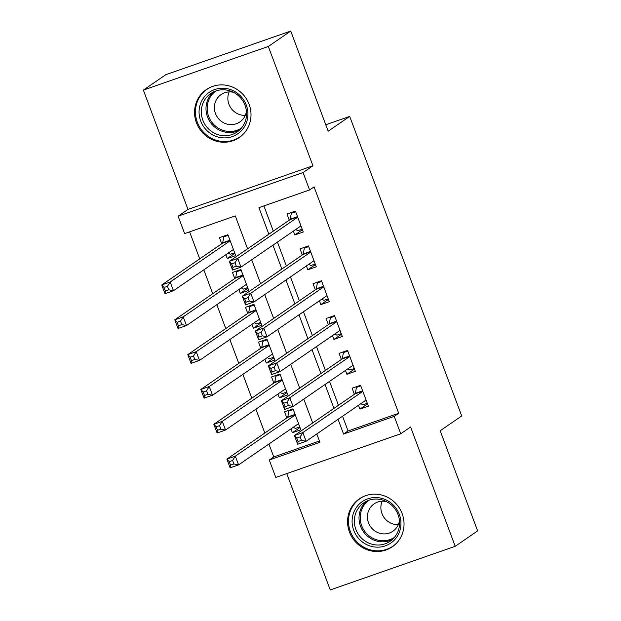 <?xml version="1.0" encoding="UTF-8"?>
<svg xmlns="http://www.w3.org/2000/svg" width="621" height="621" viewBox="0 0 621 621"><rect width="100%" height="100%" fill="white"/><g stroke="black" fill="none" stroke-linecap="round" stroke-linejoin="round"><path stroke-width="0.93" d="M196.438 122.764A29.086 27.821 -124.5 0 0 239.256 137.536A29.086 27.821 -124.5 0 0 249.122 104.359A29.086 27.821 -124.5 0 0 206.304 89.595A29.086 27.821 -124.5 0 0 196.438 122.764M349.46 532.042A29.086 27.821 -124.5 0 0 392.278 546.814A29.086 27.821 -124.5 0 0 402.144 513.645A29.086 27.821 -124.5 0 0 359.334 498.873A29.086 27.821 -124.5 0 0 349.46 532.042M247.585 248.796L235.281 215.906L184.631 233.597L178.118 216.186L303.064 172.537L309.576 189.948L258.926 207.647L268.846 234.187M187.977 209.409L312.93 165.76L268.326 46.459L290.744 31.05L165.791 74.699L143.373 90.107L187.977 209.409L178.118 216.186M286.755 473.598L330.256 589.95L455.209 546.301L410.605 427L400.739 433.776L275.794 477.425L269.281 460.014L319.931 442.315L316.803 433.939M268.932 444.015L273.76 456.932L269.281 460.014M189.615 231.858L199.714 258.872M203.82 269.848L212.739 293.702M216.838 304.686L225.757 328.54M229.863 339.516L238.782 363.37M242.889 374.347L251.808 398.201M255.906 409.177L264.825 433.031M268.326 46.459L143.373 90.107M290.744 31.05L328.183 131.194L349.701 116.406L461.706 415.961L440.18 430.749L477.627 530.893L455.209 546.301M293.376 231.121L294.812 234.948L303.25 231.998L295.441 211.101L286.995 214.051L289.277 220.145M306.401 265.951L307.83 269.778L316.275 266.828L308.458 245.932L300.021 248.881L302.295 254.975M319.427 300.789L320.855 304.608L329.301 301.666L321.484 280.762L313.046 283.712L315.321 289.805M332.452 335.619L333.881 339.446L342.326 336.497L334.509 315.592L326.064 318.542L328.346 324.643M345.47 370.45L346.906 374.277L355.344 371.327L347.535 350.43L339.089 353.38L341.371 359.474M299.982 427.481L292.382 432.705L290.954 428.878M292.382 432.705L300.828 429.755L293.011 408.851L284.573 411.801L286.848 417.902M286.956 392.651L279.365 397.867L277.929 394.048M279.365 397.867L287.802 394.925L279.993 374.021L271.548 376.97L273.83 383.064M273.931 357.82L266.339 363.037L264.911 359.21M266.339 363.037L274.785 360.087L266.968 339.19L258.522 342.14L260.804 348.234M260.913 322.99L253.314 328.206L251.885 324.379M253.314 328.206L261.759 325.257L253.942 304.36L245.505 307.31L247.779 313.403M247.888 288.152L240.296 293.376L238.86 289.549M240.296 293.376L248.734 290.426L240.925 269.522L232.479 272.472L234.761 278.573M273.76 456.932L319.435 440.98M225.842 254.711L227.27 258.538L235.708 255.588L227.899 234.691L219.454 237.641L221.736 243.735M342.551 416.241L348.055 430.974L398.713 413.283L314.063 186.874L309.576 189.948M263.909 205.908L273.325 231.105M277.432 242.081L286.351 265.935M290.457 276.912L299.376 300.766M303.483 311.75L312.394 335.604M316.5 346.58L325.42 370.434M329.526 381.41L338.445 405.265M358.496 405.28L359.924 409.107L368.369 406.157L360.553 385.261L352.115 388.21L354.389 394.304M349.701 116.406L325.777 124.759M312.93 165.76L303.064 172.537M398.713 413.283L394.226 416.365L400.739 433.776M312.697 422.963L303.778 399.109M299.671 388.125L290.76 364.271M286.654 353.295L277.734 329.44M273.628 318.464L264.709 294.61M260.603 283.634L251.684 259.78M338.065 419.322L343.576 434.056L394.226 416.365M272.953 245.163L281.864 269.017M285.97 279.993L294.89 303.848M298.996 314.824L307.915 338.686M312.021 349.662L320.941 373.516M325.039 384.492L333.958 408.346M348.055 430.974L343.576 434.056M367.523 403.891L359.924 409.107M234.862 253.321L227.27 258.538M354.498 369.06L346.906 374.277M341.472 334.222L333.881 339.446M328.447 299.392L320.855 304.608M315.429 264.562L307.83 269.778M302.404 229.731L294.812 234.948M360.84 403.673L362.951 404.838L367.306 403.316M358.589 385.944L356.438 387.426L360.793 385.905M300.129 436.881L296.753 438.061L298.049 441.547L301.426 440.367L300.129 436.881L302.846 432.581L306.106 441.29L297.661 444.24L294.408 435.531L302.846 432.581L362.835 391.354M366.087 400.064L306.106 441.29L301.426 440.367M296.753 438.061L294.408 435.531L355.111 393.815A3.726 1.056 70.7 0 0 355.352 393.334L356.438 387.426M298.049 441.547L297.661 444.24M291.047 409.542L288.897 411.017L287.81 416.924A3.726 1.056 -109.3 0 1 287.57 417.405L226.867 459.129L235.305 456.179L238.565 464.888L298.546 423.662M293.252 409.495L288.897 411.017M299.764 426.914L295.41 428.436L293.298 427.264M233.892 463.957L238.565 464.888L230.119 467.83L226.867 459.129L229.211 461.651L230.515 465.137L233.892 463.957L232.588 460.472L229.211 461.651M295.293 414.952L235.305 456.179L232.588 460.472M230.119 467.83L230.515 465.137M399.319 514.39A25.166 24.072 55.5 0 1 385.315 545.859A25.166 24.072 55.5 0 1 353.729 530.311A25.166 24.072 55.5 0 1 367.733 498.842A25.166 24.072 55.5 0 1 399.319 514.39M355.864 529.418A23.303 22.294 -124.5 0 0 390.167 541.248A23.303 22.294 -124.5 0 0 398.077 514.669A23.303 22.294 -124.5 0 0 363.766 502.839A23.303 22.294 -124.5 0 0 355.864 529.418M398.302 524.644A16.596 15.874 55.5 0 1 381.954 513.544A16.596 15.874 55.5 0 1 382.187 501.194M386.448 501.589A16.596 15.874 -124.5 0 0 374.114 503.872A16.596 15.874 -124.5 0 0 368.486 522.797A16.596 15.874 -124.5 0 0 392.914 531.219A16.596 15.874 -124.5 0 0 399.458 520.522M364.775 495.993A28.9 27.642 -124.5 0 0 360.157 498.531A28.9 27.642 -124.5 0 0 350.353 531.491A28.9 27.642 -124.5 0 0 392.891 546.169A28.9 27.642 -124.5 0 0 396.912 542.762M242.508 129.447A25.166 24.072 55.5 0 1 208.151 131.722A25.166 24.072 55.5 0 1 204.488 96.69A25.166 24.072 55.5 0 1 238.844 94.415A25.166 24.072 55.5 0 1 242.508 129.447M206.343 97.59A23.303 22.294 -124.5 0 0 207.507 127.848A23.303 22.294 -124.5 0 0 237.144 131.97A23.303 22.294 -124.5 0 0 241.546 127.926A23.303 22.294 -124.5 0 0 240.381 97.676A23.303 22.294 -124.5 0 0 210.744 93.554A23.303 22.294 -124.5 0 0 206.343 97.59M245.279 115.359A16.596 15.874 55.5 0 1 229.165 91.908M233.426 92.312A16.596 15.874 -124.5 0 0 221.092 94.586A16.596 15.874 -124.5 0 0 217.955 97.466A16.596 15.874 -124.5 0 0 218.786 118.999A16.596 15.874 -124.5 0 0 239.892 121.941A16.596 15.874 -124.5 0 0 243.021 119.061A16.596 15.874 -124.5 0 0 246.436 111.244M211.753 86.715A28.9 27.642 -124.5 0 0 207.127 89.253A28.9 27.642 -124.5 0 0 201.67 94.26A28.9 27.642 -124.5 0 0 203.114 131.776A28.9 27.642 -124.5 0 0 239.869 136.884A28.9 27.642 -124.5 0 0 243.89 133.484M347.814 368.843L349.926 370.007L354.28 368.486M345.563 351.113L343.413 352.596L347.776 351.075M287.104 402.051L283.727 403.231L285.031 406.708L288.408 405.529L287.104 402.051L289.828 397.75L293.081 406.46L284.635 409.41L281.383 400.7L289.828 397.75L349.809 356.524M353.07 365.233L293.081 406.46L288.408 405.529M283.727 403.231L281.383 400.7L342.086 358.977A3.726 1.056 70.7 0 0 342.326 358.496L343.413 352.596M285.031 406.708L284.635 409.41M334.789 334.005L336.908 335.177L341.263 333.656M332.546 316.283L330.395 317.758L334.75 316.236M274.078 367.213L270.702 368.393L272.006 371.878L275.382 370.698L274.078 367.213L276.803 362.92L280.055 371.63L271.618 374.572L268.357 365.87L276.803 362.92L336.784 321.694M340.044 330.403L280.055 371.63L275.382 370.698M270.702 368.393L268.357 365.87L329.06 324.146A3.726 1.056 70.7 0 0 329.301 323.665L330.395 317.758M272.006 371.878L271.618 374.572M321.771 299.175L323.883 300.347L328.237 298.825M319.52 281.453L317.37 282.928L321.725 281.406M261.061 332.382L257.676 333.562L258.98 337.048L262.357 335.868L261.061 332.382L263.778 328.082L267.038 336.792L258.592 339.741L255.34 331.032L263.778 328.082L323.766 286.855M327.019 295.565L267.038 336.792L262.357 335.868M257.676 333.562L255.34 331.032L316.042 289.316A3.726 1.056 70.7 0 0 316.283 288.835L317.37 282.928M258.98 337.048L258.592 339.741M308.746 264.344L310.857 265.509L315.212 263.987M306.495 246.615L304.344 248.097L308.699 246.576M248.035 297.552L244.658 298.732L245.963 302.217L249.339 301.038L248.035 297.552L250.752 293.252L254.012 301.961L245.567 304.911L242.314 296.201L250.752 293.252L310.741 252.025M313.993 260.735L254.012 301.961L249.339 301.038M244.658 298.732L242.314 296.201L303.017 254.486A3.726 1.056 70.7 0 0 303.258 254.005L304.344 248.097M245.963 302.217L245.567 304.911M278.029 374.711L275.879 376.186L274.785 382.094A3.726 1.056 -109.3 0 1 274.544 382.575L213.841 424.29L222.287 421.341L225.539 430.05L285.528 388.824M280.234 374.665L275.879 376.186M286.747 392.084L282.384 393.605L280.273 392.433M220.866 429.127L225.539 430.05L217.102 433L213.841 424.29L216.186 426.821L217.49 430.306L220.866 429.127L219.562 425.641L216.186 426.821M282.268 380.114L222.287 421.341L219.562 425.641M217.102 433L217.49 430.306M265.004 339.873L262.854 341.356L261.759 347.255A3.726 1.056 -109.3 0 1 261.519 347.744L200.816 389.46L209.261 386.51L212.514 395.22L272.503 353.993M267.209 339.834L262.854 341.356M273.721 357.246L269.367 358.767L267.255 357.603M207.841 394.296L212.514 395.22L204.076 398.17L200.816 389.46L203.16 391.991L204.464 395.476L207.841 394.296L206.537 390.811L203.16 391.991M269.25 345.284L209.261 386.51L206.537 390.811M204.076 398.17L204.464 395.476M251.979 305.043L249.828 306.518L248.742 312.425A3.726 1.056 -109.3 0 1 248.501 312.906L187.798 354.63L196.236 351.68L199.496 360.39L259.477 319.163M254.183 304.996L249.828 306.518M260.696 322.415L256.341 323.937L254.23 322.773M194.815 359.458L199.496 360.39L191.051 363.339L187.798 354.63L190.142 357.16L191.439 360.638L194.815 359.458L193.519 355.98L190.142 357.16M256.225 310.453L196.236 351.68L193.519 355.98M191.051 363.339L191.439 360.638M238.953 270.213L236.803 271.688L235.716 277.595A3.726 1.056 -109.3 0 1 235.475 278.076L174.773 319.799L183.218 316.85L186.471 325.551L246.459 284.325M241.158 270.166L236.803 271.688M247.67 287.585L243.316 289.107L241.204 287.934M181.798 324.628L186.471 325.551L178.025 328.501L174.773 319.799L177.117 322.322L178.421 325.808L181.798 324.628L180.494 321.142L177.117 322.322M243.199 275.623L183.218 316.85L180.494 321.142M178.025 328.501L178.421 325.808M295.72 229.514L297.832 230.678L302.194 229.157M293.477 211.784L291.327 213.259L295.681 211.738M235.01 262.722L231.633 263.902L232.937 267.379L236.314 266.199L235.01 262.722L237.734 258.421L240.987 267.131L232.549 270.081L229.289 261.371L237.734 258.421L297.715 217.195M300.975 225.904L240.987 267.131L236.314 266.199M231.633 263.902L229.289 261.371L289.991 219.648A3.726 1.056 70.7 0 0 290.232 219.166L291.327 213.259M232.937 267.379L232.549 270.081M225.935 235.375L223.785 236.857L222.691 242.764A3.726 1.056 -109.3 0 1 222.45 243.246L161.747 284.961L170.193 282.012L173.445 290.721L233.434 249.495M228.14 235.336L223.785 236.857M234.653 252.747L230.298 254.268L228.179 253.104M168.772 289.797L173.445 290.721L165.007 293.671L161.747 284.961L164.091 287.492L165.396 290.977L168.772 289.797L167.468 286.312L164.091 287.492M230.174 240.785L170.193 282.012L167.468 286.312M165.007 293.671L165.396 290.977M362.757 391.145L355.111 393.815M362.625 390.788L355.352 393.334M287.81 416.924L295.084 414.386M287.57 417.405L295.216 414.735M392.402 539.486A23.303 22.294 55.5 0 1 360.537 526.204A23.303 22.294 55.5 0 1 366.211 501.388M368.89 500.254A22.542 21.556 -124.5 0 0 361.67 525.661A22.542 21.556 -124.5 0 0 394.42 537.39M239.372 130.208A23.303 22.294 55.5 0 1 211.225 123.501A23.303 22.294 55.5 0 1 211.016 94.384A23.303 22.294 55.5 0 1 213.189 92.102M215.867 90.969A22.542 21.556 -124.5 0 0 212.033 94.578A22.542 21.556 -124.5 0 0 212.98 123.633A22.542 21.556 -124.5 0 0 241.398 128.112M349.732 356.307L342.086 358.977M349.6 355.957L342.326 358.496M336.706 321.476L329.06 324.146M336.574 321.127L329.301 323.665M323.681 286.646L316.042 289.316M323.549 286.289L316.283 288.835M310.663 251.815L303.017 254.486M310.531 251.458L303.258 254.005M274.785 382.094L282.058 379.547M274.544 382.575L282.19 379.905M261.759 347.255L269.033 344.717M261.519 347.744L269.165 345.074M248.742 312.425L256.015 309.887M248.501 312.906L256.147 310.236M235.716 277.595L242.99 275.056M235.475 278.076L243.121 275.406M297.638 216.977L289.991 219.648M297.506 216.628L290.232 219.166M222.691 242.764L229.964 240.218M222.45 243.246L230.096 240.575M360.157 498.531L362.027 497.25M392.891 546.169L394.762 544.881M207.127 89.253L209.005 87.965M239.869 136.884L241.74 135.595"/></g></svg>
